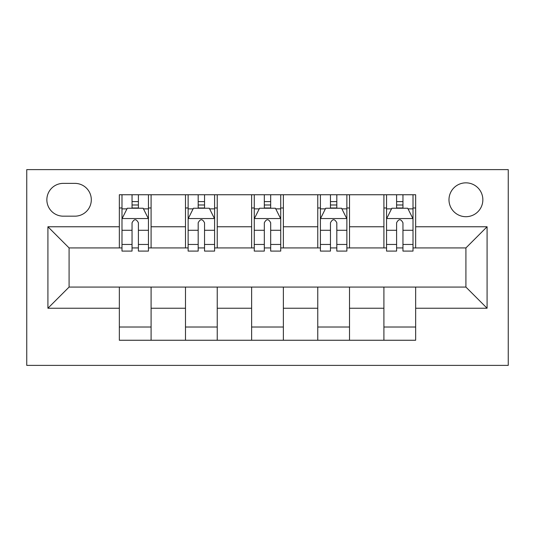 <?xml version="1.0" encoding="UTF-8"?>
<svg xmlns="http://www.w3.org/2000/svg" width="535" height="535" viewBox="0 0 535 535"><rect width="100%" height="100%" fill="white"/><g stroke="black" fill="none" stroke-linecap="round" stroke-linejoin="round"><path stroke-width="0.8" d="M465.918 182.843A16.933 16.933 0 0 0 448.985 199.776A16.933 16.933 0 0 0 465.918 216.702A16.933 16.933 0 0 0 482.851 199.776A16.933 16.933 0 0 0 465.918 182.843M26.75 365.385L508.25 365.385L508.25 169.615L26.75 169.615L26.75 365.385M63.257 216.173L74.9 216.173A16.404 16.404 0 0 0 91.304 199.776A16.404 16.404 0 0 0 74.9 183.371L63.257 183.371A16.404 16.404 0 0 0 46.859 199.776A16.404 16.404 0 0 0 63.257 216.173M119.345 308.24L47.916 308.24L47.916 226.76L119.345 226.76L119.345 247.926L69.082 247.926L69.082 287.074L119.345 287.074L119.345 340.253L415.655 340.253L415.655 287.074L465.918 287.074L465.918 247.926L415.655 247.926L415.655 226.76L487.084 226.76L487.084 308.24L415.655 308.24M415.655 226.76L415.655 194.747L119.345 194.747L119.345 226.76M383.909 194.747L383.909 247.926L386.551 247.926M396.602 247.926L402.955 247.926M413.007 247.926L415.655 247.926M383.909 247.926L346.867 247.926M317.763 194.747L317.763 247.926L320.411 247.926M330.463 247.926L336.816 247.926M317.763 247.926L280.728 247.926M251.624 194.747L251.624 247.926L254.272 247.926M264.323 247.926L270.677 247.926M251.624 247.926L214.588 247.926M185.484 194.747L185.484 247.926L188.133 247.926M198.184 247.926L204.537 247.926M185.484 247.926L148.449 247.926M119.345 247.926L121.993 247.926M132.045 247.926L138.398 247.926M119.345 287.074L151.091 287.074L151.091 340.253M415.655 287.074L151.091 287.074M151.091 194.747L151.091 247.926M119.345 207.975L121.993 207.975M132.045 207.975L138.398 207.975M148.449 207.975L151.091 207.975M119.345 327.025L151.091 327.025M185.484 287.074L185.484 340.253M217.237 194.747L217.237 247.926M185.484 207.975L188.133 207.975M198.184 207.975L204.537 207.975M214.588 207.975L217.237 207.975M217.237 287.074L217.237 340.253M185.484 327.025L217.237 327.025M251.624 287.074L251.624 340.253M283.376 287.074L283.376 340.253M251.624 327.025L283.376 327.025M283.376 194.747L283.376 247.926M251.624 207.975L254.272 207.975M264.323 207.975L270.677 207.975M280.728 207.975L283.376 207.975M317.763 287.074L317.763 340.253M349.515 287.074L349.515 340.253M317.763 327.025L349.515 327.025M349.515 194.747L349.515 247.926M317.763 207.975L320.411 207.975M330.463 207.975L336.816 207.975M346.867 207.975L349.515 207.975M383.909 287.074L383.909 340.253M383.909 327.025L415.655 327.025M383.909 207.975L386.551 207.975M396.602 207.975L402.955 207.975M413.007 207.975L415.655 207.975M69.082 247.926L47.916 226.76M69.082 287.074L47.916 308.24M487.084 226.76L465.918 247.926M487.084 308.24L465.918 287.074M138.398 201.621L132.045 201.621M148.449 244.462L138.398 244.462L138.398 251.096L148.449 251.096L148.449 218.822L143.159 208.235L127.283 208.235L121.993 218.822L121.993 251.096L132.045 251.096L132.045 244.462L121.993 244.462M121.993 218.822L121.993 194.747M148.449 218.822L148.449 194.747M132.045 208.235L132.045 194.747M138.398 194.747L138.398 208.235M138.398 244.462L138.398 222.787C136.278 218.715 134.165 218.715 132.045 222.787L132.045 244.462M204.537 201.621L198.184 201.621M214.588 244.462L204.537 244.462L204.537 251.096L214.588 251.096L214.588 218.822L209.299 208.235L193.423 208.235L188.133 218.822L188.133 251.096L198.184 251.096L198.184 244.462L188.133 244.462M188.133 218.822L188.133 194.747M214.588 218.822L214.588 194.747M198.184 208.235L198.184 194.747M204.537 194.747L204.537 208.235M204.537 244.462L204.537 222.787C202.424 218.715 200.304 218.715 198.184 222.787L198.184 244.462M270.677 201.621L264.323 201.621M280.728 244.462L270.677 244.462L270.677 251.096L280.728 251.096L280.728 218.822L275.438 208.235L259.562 208.235L254.272 218.822L254.272 251.096L264.323 251.096L264.323 244.462L254.272 244.462M254.272 218.822L254.272 194.747M280.728 218.822L280.728 194.747M264.323 208.235L264.323 194.747M270.677 194.747L270.677 208.235M270.677 244.462L270.677 222.787C268.563 218.715 266.443 218.715 264.323 222.787L264.323 244.462M336.816 201.621L330.463 201.621M346.867 244.462L336.816 244.462L336.816 251.096L346.867 251.096L346.867 218.822L341.577 208.235L325.701 208.235L320.411 218.822L320.411 251.096L330.463 251.096L330.463 244.462L320.411 244.462M320.411 218.822L320.411 194.747M346.867 218.822L346.867 194.747M330.463 208.235L330.463 194.747M336.816 194.747L336.816 208.235M336.816 244.462L336.816 222.787C334.703 218.715 332.583 218.715 330.463 222.787L330.463 244.462M402.955 201.621L396.602 201.621M413.007 244.462L402.955 244.462L402.955 251.096L413.007 251.096L413.007 218.822L407.717 208.235L391.841 208.235L386.551 218.822L386.551 251.096L396.602 251.096L396.602 244.462L386.551 244.462M386.551 218.822L386.551 194.747M413.007 218.822L413.007 194.747M396.602 208.235L396.602 194.747M402.955 194.747L402.955 208.235M402.955 244.462L402.955 222.787C400.842 218.715 398.722 218.715 396.602 222.787L396.602 244.462M185.484 308.24L151.091 308.24M185.484 226.76L151.091 226.76M251.624 226.76L217.237 226.76M251.624 308.24L217.237 308.24M317.763 226.76L283.376 226.76M317.763 308.24L283.376 308.24M383.909 226.76L349.515 226.76M383.909 308.24L349.515 308.24M148.315 218.554L122.127 218.554M121.993 208.871L126.962 208.871M143.474 208.871L148.449 208.871M132.045 230.277L121.993 230.277M148.449 230.277L138.398 230.277M138.398 204.992L132.045 204.992M214.455 218.554L188.266 218.554M188.133 208.871L193.108 208.871M209.613 208.871L214.588 208.871M198.184 230.277L188.133 230.277M214.588 230.277L204.537 230.277M204.537 204.992L198.184 204.992M280.594 218.554L254.406 218.554M254.272 208.871L259.248 208.871M275.752 208.871L280.728 208.871M264.323 230.277L254.272 230.277M280.728 230.277L270.677 230.277M270.677 204.992L264.323 204.992M346.733 218.554L320.545 218.554M320.411 208.871L325.387 208.871M341.892 208.871L346.867 208.871M330.463 230.277L320.411 230.277M346.867 230.277L336.816 230.277M336.816 204.992L330.463 204.992M412.873 218.554L386.685 218.554M386.551 208.871L391.526 208.871M408.038 208.871L413.007 208.871M396.602 230.277L386.551 230.277M413.007 230.277L402.955 230.277M402.955 204.992L396.602 204.992"/></g></svg>
